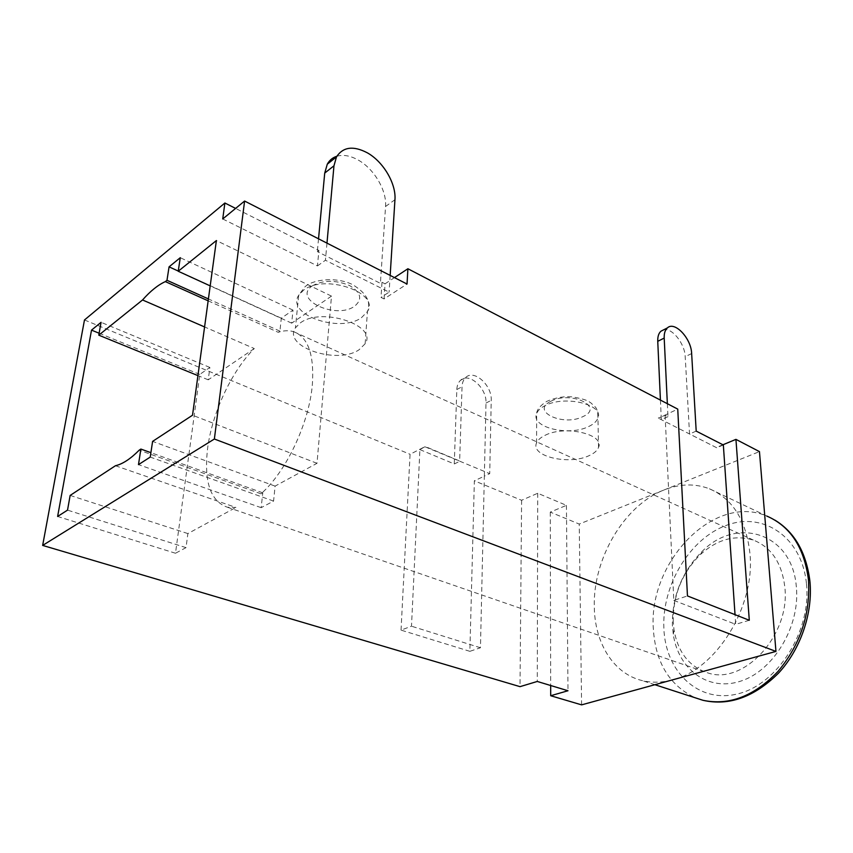 <?xml version="1.0" encoding="UTF-8"?>
<svg xmlns="http://www.w3.org/2000/svg" width="853" height="853" viewBox="0 0 853 853"><rect width="100%" height="100%" fill="white"/><g stroke="black" fill="none" stroke-linecap="round" stroke-linejoin="round"><path stroke-width="0.64" stroke-dasharray="4.26 3.2" d="M300.448 322.818C321.954 306.664 377.922 325.483 365.137 343.77L359.06 349.762C337.244 364.967 282.396 346.808 295.426 327.84L300.448 322.818M545.099 435.307C564.867 424.954 604.873 434.241 598.55 447.367C597.345 450.576 594.232 453.316 589.21 455.598C569.164 465.429 530.139 456.334 536.569 442.931C537.763 440.031 540.599 437.482 545.099 435.307M796.35 587.013C792.405 532.858 736.789 516.065 702.35 551.209C681.973 571.595 671.993 596.364 672.399 625.537L673.284 634.397C678.338 669.424 708.385 692.156 741.108 681.003C773.884 670.341 800.295 625.878 796.35 587.013M673.241 621.922C672.868 595.479 681.92 573.024 700.388 554.546C717.597 539.064 735.489 534.341 754.063 540.365C771.656 547.69 781.913 563.236 784.813 587.003C790.678 634.632 743.987 685.29 708.097 672.996C689.373 666.886 678.018 652.534 674.041 629.94L673.241 621.922M115.443 465.738L235.908 507.45L227.431 507.236C210.467 501.308 203.846 481.828 207.556 448.795C211.981 413.257 231.526 371.204 254.29 348.546L204.581 326.944M208.153 300.832L278.217 332.297C283.91 330.41 289.135 330.239 293.89 331.785C308.136 337.287 314.288 354.827 312.369 384.404C309.34 422.63 286.032 472.082 260.965 493.812L262.756 492.831L261.178 507.674L273.578 501.084L275.103 486.114L317.007 463.307L331.497 296.119L216.385 240.557M469.864 651.329L401.038 630.122L411.498 626.209L419.911 449.606L425.252 446.514L459.639 460.983L462.038 386.729C462.209 382.666 463.446 379.574 465.749 377.452C474.108 369.008 492.17 385.417 491.232 400.334L489.718 473.639L484.344 476.155L480.452 647.747L469.864 651.329L474.364 480.804L521.599 500.284L537.721 493.258L566.435 505.349L550.27 512.12L579.23 524.062L664.007 489.985C679.788 483.704 694.939 483.31 709.451 488.801C732.791 498.834 746.3 520.479 749.968 553.768C755.321 606.707 715.998 669.68 672.601 679.841C661.971 682.699 651.863 682.954 642.266 680.609C613.275 673.71 594.669 642.746 594.296 606.782C592.899 558.683 624.161 505.456 664.007 489.985L759.458 451.61M425.231 446.887L489.718 473.639M401.038 630.122L410.069 454.276L425.252 446.514M667.355 403.704L667.984 416.68L665.095 415.198L658.431 418.205L677.74 409.109M665.095 415.198L673.806 600.405L687.465 595.938M723.344 444.989L716.701 447.75L689.544 433.985L685.204 356.671C684.852 343.567 671.855 327.307 663.602 329.844M716.701 447.75L658.431 418.205M660.425 400.1L661.299 419.281L658.409 417.821M749.297 620.27L735.702 624.332L735.03 614.65M722.928 444.776L716.669 447.377M521.599 500.284L520.021 686.654M84.479 319.971L410.069 454.276M419.911 449.606L454.276 463.957L456.824 389.554C457.005 385.503 458.253 382.421 460.545 380.299C468.937 371.855 486.956 388.19 485.997 403.064L484.344 476.155L474.364 480.804M222.729 218.965L317.455 265.923L318.905 250.451L235.599 208.409M318.905 250.451L317.327 251.592L380.406 283.356L382.005 282.29L381.003 297.42L384.063 298.934L407.041 284.038M384.063 298.934L385.044 283.825L382.005 282.29M385.044 283.825L394.459 277.62M317.455 265.923L325.419 260.24L389.107 292.142L381.003 297.42M254.29 348.546L208.239 379.82L209.881 367.451L199.794 374.403L175.483 553.245L186.029 547.637L187.884 533.583L235.908 507.45M187.884 533.583L70.149 495.422M331.497 296.119L291.683 323.159L293.005 310.119L281.298 318.19L279.923 331.145L278.217 332.297M279.923 331.145L208.409 298.945M581.597 704.866L579.23 524.062M550.27 512.12L550.675 685.524M317.007 463.307L192.522 415.219M275.103 486.114L152.602 441.385M273.578 501.084L150.235 457.08M261.178 507.674L138.474 464.629M262.756 492.831L150.896 452.666M260.965 493.812L139.178 450.181M186.029 547.637L67.526 510.126M175.483 553.245L57.62 516.47M199.794 374.403L99.129 333.235M209.881 367.451L101.07 322.327M208.239 379.82L197.928 375.619M281.298 318.19L178.256 271.051M293.005 310.119L180.271 257.702M291.683 323.159L210.19 285.883M673.806 600.405L735.702 624.332M480.452 647.747L411.498 626.209M336.85 156.248C343.247 154.425 350.327 155.662 358.079 159.969C374.094 168.766 386.921 190.56 385.556 206.49L380.406 283.356M390.162 275.423L389.107 292.142M318.532 238.819L317.327 251.592M326.976 243.126L325.419 260.24M537.721 493.258L537.273 681.462M566.435 505.349L567.991 690.749M696.197 431.106L689.544 433.985M667.984 416.68L661.31 419.665M454.276 463.957L459.628 461.356M361.416 317.732L367.451 311.558C380.107 292.75 324.94 273.482 303.668 290.084L298.689 295.245C285.744 314.746 339.825 333.384 361.416 317.732M312.347 285.851C323.17 279.965 335.538 279.848 349.463 285.478C361.086 292.472 362.781 299.392 354.539 306.238C335.901 319.843 291.993 299.318 312.347 285.851M588.709 426.511C593.667 424.165 596.748 421.329 597.942 418.013C604.169 404.482 564.633 394.939 545.078 405.633C540.642 407.883 537.827 410.506 536.654 413.502C530.289 427.321 568.887 436.683 588.709 426.511M551.027 401.187C571.414 390.397 604.905 407.126 582.93 416.605C563.236 426.82 529.852 411.21 551.027 401.187M709.451 488.801L766.751 516.044C713.982 493.279 648.621 561.807 653.291 628.16C655.296 662.227 669.317 685.449 695.366 697.839M806.469 583.879C811.523 630.889 777.531 684.522 737.856 693.852C698.234 703.896 665.255 671.364 663.858 628.192C661.928 585.105 689.768 538.669 726.404 525.341C762.913 511.373 802.001 536.718 806.469 583.879M385.556 206.49L394.95 199.709M691.644 353.558L685.204 356.671M456.824 389.554L462.038 386.729M485.997 403.064L491.232 400.334M365.137 343.77L367.451 311.558C371.322 301.845 366.246 292.792 352.225 284.422C334.973 276.159 311.59 279.891 304.681 287.12L298.689 295.245L295.426 327.84M598.55 447.367L597.942 418.013C597.59 405.804 594.936 407.595 591.417 403.277C589.05 402.104 589.444 399.908 572.214 396.88C563.566 396.219 555.068 397.733 546.698 401.4C540.29 405.516 536.942 409.557 536.654 413.502L536.569 442.931M700.388 554.546L702.35 551.209M293.89 331.785L754.063 540.365M654.901 684.714L642.266 680.609M766.751 516.044L774.897 520.117M809.87 580.786L809.945 581.522M227.431 507.236L708.097 672.996M674.041 629.94L673.284 634.397M460.545 380.299L465.749 377.452"/><path stroke-width="1.28" d="M204.581 326.944L142.536 299.968C150.437 291.022 158.05 284.902 165.354 281.607L208.153 300.832M722.928 444.776L735.936 439.37L749.297 620.27L687.465 595.938L677.74 409.109L407.894 268.748L394.459 277.62M735.03 614.65L723.344 444.989L696.197 431.106L691.644 353.558C691.282 338.47 674.691 320.739 667.387 327.915C665.095 329.972 664.029 333.363 664.199 338.076L667.355 403.704M42.65 545.419L520.021 686.654L537.273 681.462L567.991 690.749L550.697 695.728L581.597 704.866L775.953 651.415L214.37 439.018L42.65 545.419L84.479 319.971L224.883 203.003L222.729 218.965L244.598 201.041L407.041 284.038L407.894 268.748M235.599 208.409L224.883 203.003M735.936 439.37L759.458 451.61L775.953 651.415M142.536 299.968L98.777 335.165L101.07 322.327L91.516 330.122L57.62 516.47L67.526 510.126L70.149 495.422L115.443 465.738C122.629 464.064 130.541 458.871 139.178 450.181L140.873 449.073L138.474 464.629L150.235 457.08L152.602 441.385L192.522 415.219L216.385 240.557L178.224 271.254L180.271 257.702L169.065 266.85L166.985 280.296L165.354 281.607M208.409 298.945L166.985 280.296M550.675 685.524L550.697 695.728M244.598 201.041L214.37 439.018M150.896 452.666L140.873 449.073M99.129 333.235L91.516 330.122M197.928 375.619L98.777 335.165M178.256 271.051L169.065 266.85M210.19 285.883L178.224 271.254M326.976 243.126L333.971 165.791L336.487 156.888C343.066 146.865 353.345 145.5 367.302 152.804C383.36 161.729 396.261 183.704 394.95 199.709L390.162 275.423M333.971 165.791L324.726 173.074L318.532 238.819M324.726 173.074L327.275 164.202C329.471 160.225 332.67 157.57 336.85 156.248M663.602 329.844L660.979 331.177C658.665 333.224 657.599 336.615 657.748 341.317L660.425 400.1M695.366 697.839L702.947 700.292C729.155 705.815 754.159 696.208 777.968 671.482C800.445 644.441 810.606 613.819 808.431 579.613C804.187 547.413 790.294 526.226 766.751 516.044M664.199 338.076L657.748 341.317M654.901 684.714L702.947 700.292C729.059 706.199 754.255 697.136 778.533 673.124C800.604 649.346 812.941 613.158 809.945 581.522M774.897 520.117C794.484 532.059 806.138 552.286 809.87 580.786M336.487 156.888L327.275 164.202M667.387 327.915L660.979 331.177"/></g></svg>
